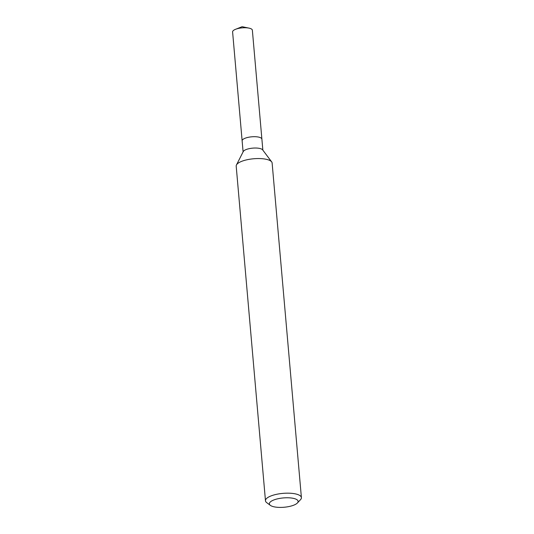 <?xml version="1.0" encoding="UTF-8"?>
<svg xmlns="http://www.w3.org/2000/svg" width="534" height="534" viewBox="0 0 534 534"><rect width="100%" height="100%" fill="white"/><g stroke="black" fill="none" stroke-linecap="round" stroke-linejoin="round"><path stroke-width="0.8" d="M239.873 208.147L236.195 166.154A18.036 5.841 -5 0 1 236.449 164.973L243.264 151.549A9.919 3.211 -5 0 1 257.301 148.098A9.919 3.211 -5 0 1 262.635 149.854L271.673 161.889A18.036 5.841 -5 0 1 272.126 163.01L301.403 497.615A18.036 5.841 -5 0 1 300.488 499.704L297.378 503.001A14.425 4.672 -5 0 1 277.48 507.3A14.425 4.672 -5 0 1 270.371 505.364A14.425 4.672 -5 0 1 273.942 499.924A14.425 4.672 -5 0 1 289.989 497.875A14.425 4.672 -5 0 1 297.378 503.001M243.097 151.883L242.129 140.869A9.919 3.211 -5 0 1 256.313 136.771A9.919 3.211 -5 0 1 261.894 139.14L262.855 150.154M236.449 164.973A18.036 5.841 -5 0 1 261.98 158.691A18.036 5.841 -5 0 1 271.673 161.889M270.371 505.364L266.733 502.661A18.036 5.841 -5 0 1 265.471 500.759A18.036 5.841 -5 0 1 291.25 493.303A18.036 5.841 -5 0 1 301.403 497.615M239.873 208.14L265.471 500.759M242.129 140.822L232.597 31.927A9.919 3.211 -5 0 1 235.567 29.297A9.919 3.211 -5 0 1 246.781 27.821A9.919 3.211 -5 0 1 248.984 28.122A9.919 3.211 -5 0 1 252.362 30.198L261.887 139.094M256.307 136.771A9.919 3.211 -5 0 1 261.894 139.14M248.984 28.122L242.096 26.7L235.567 29.297"/></g></svg>
